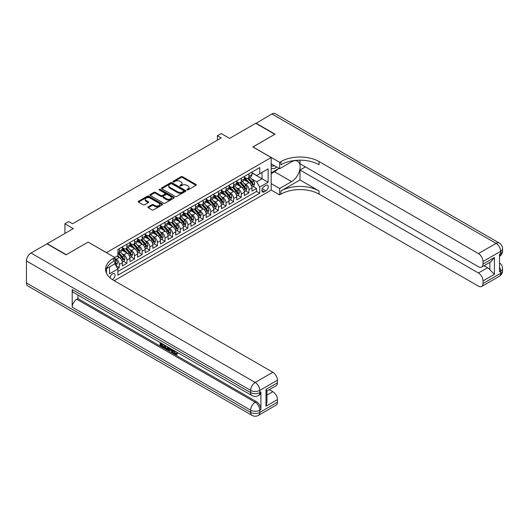 <?xml version="1.0" encoding="UTF-8"?>
<svg xmlns="http://www.w3.org/2000/svg" width="529" height="529" viewBox="0 0 529 529"><rect width="100%" height="100%" fill="white"/><g stroke="black" fill="none" stroke-linecap="round" stroke-linejoin="round"><path stroke-width="0.79" d="M187.015 189.937A0.741 0.43 0 0 0 188.066 189.937L196.021 185.348A1.058 0.608 0 0 0 196.325 184.912A1.058 0.608 0 0 0 196.021 184.482L182.545 176.706A1.058 0.608 0 0 0 181.05 176.706L173.095 181.295A0.741 0.43 0 0 0 174.147 181.903L175.172 181.308A3.386 1.957 0 0 1 179.966 181.308L181.083 181.956A3.386 1.957 0 0 1 182.075 183.338A3.386 1.957 0 0 1 181.083 184.72L180.058 185.315A0.741 0.43 0 0 0 181.103 185.917L182.135 185.322A3.386 1.957 0 0 1 186.922 185.322L188.046 185.97A3.386 1.957 0 0 1 189.038 187.359A3.386 1.957 0 0 1 188.046 188.741L187.015 189.336A0.741 0.43 0 0 0 187.015 189.937L187.015 189.336M112.373 279.577A3.452 1.99 120 0 0 112.578 279.471A3.452 1.99 120 0 0 114.833 276.429A3.452 1.99 120 0 0 114.304 273.665A3.452 1.99 120 0 0 112.578 273.83A3.452 1.99 120 0 0 110.138 277.904M148.193 206.865A1.058 0.608 0 0 0 147.882 207.295A1.058 0.608 0 0 0 148.193 207.732L151.968 209.914A1.058 0.608 0 0 0 153.47 209.914L162.297 204.816A1.058 0.608 0 0 0 162.608 204.379A1.058 0.608 0 0 0 162.297 203.949L148.828 196.173A1.058 0.608 0 0 0 147.333 196.173L138.499 201.271A1.058 0.608 0 0 0 138.188 201.701A1.058 0.608 0 0 0 138.499 202.131L143.068 204.769A1.058 0.608 0 0 0 144.562 204.769L148.338 202.587A1.058 0.608 0 0 0 148.649 202.157A1.058 0.608 0 0 0 148.338 201.721L146.077 200.418A2.83 1.633 0 0 1 145.25 199.261A2.83 1.633 0 0 1 146.996 197.747A2.83 1.633 0 0 1 150.084 198.104L158.951 203.222A2.83 1.633 0 0 1 159.778 204.379A2.83 1.633 0 0 1 158.032 205.893A2.83 1.633 0 0 1 154.944 205.536L153.47 204.683A1.058 0.608 0 0 0 151.968 204.683L148.193 206.865L148.193 207.732M88.178 242.137L106.474 252.611L271.179 157.523L252.875 146.956L274.802 134.3L255.738 123.297L229.619 138.373L221.234 133.533L217.419 135.735L221.234 137.93L72.546 223.78L68.73 221.578L64.922 223.78L64.922 233.461M88.178 242.051L66.251 254.707L47.193 243.697L73.306 228.621L64.922 223.78M175.251 196.471A1.058 0.608 0 0 0 176.746 196.471L185.58 191.372A1.058 0.608 0 0 0 185.884 190.943A1.058 0.608 0 0 0 185.58 190.513L172.104 182.73A1.058 0.608 0 0 0 170.609 182.73L161.775 187.828A1.058 0.608 0 0 0 161.464 188.264A1.058 0.608 0 0 0 161.775 188.694L175.251 196.471M159.493 190.096A0.741 0.43 0 0 1 160.241 190.202L160.241 189.322L173.942 197.231A1.058 0.608 0 0 1 174.246 197.661A1.058 0.608 0 0 1 173.942 198.091L165.108 203.196A1.058 0.608 0 0 1 163.613 203.196L150.137 195.413L150.137 194.553A1.058 0.608 0 0 0 149.826 194.983A1.058 0.608 0 0 0 150.137 195.413M150.137 194.553L153.919 192.371A1.058 0.608 0 0 1 155.414 192.371L160.876 195.525A1.058 0.608 0 0 0 162.377 195.525L164.883 194.077A1.058 0.608 0 0 0 165.193 193.64A1.058 0.608 0 0 0 164.883 193.211L159.196 189.924A0.741 0.43 0 0 1 160.241 189.322M117.703 268.626L119.283 267.714L116.122 265.889M114.786 258.383L116.235 259.217A4.311 2.493 60 0 1 119.283 264.5L122.338 262.741L122.338 265.955L126.914 263.31L123.442 261.306M121.948 253.708L123.859 254.813A4.311 2.493 60 0 1 126.914 260.096L129.962 258.337L129.962 261.551L134.538 258.912L131.066 256.909M129.572 249.304L131.483 250.415A4.311 2.493 60 0 1 134.538 255.699L137.586 253.933L137.586 257.147L142.162 254.509L138.691 252.505M137.196 244.907L139.114 246.011A4.311 2.493 60 0 1 142.162 251.295L145.21 249.529L145.21 252.743L149.786 250.105L146.315 248.101M144.82 240.503L146.738 241.608A4.311 2.493 60 0 1 149.786 246.891L152.835 245.132L152.835 248.346L157.411 245.701L153.939 243.697M152.445 236.099L154.362 237.204A4.311 2.493 60 0 1 157.411 242.487L160.459 240.728L160.459 243.942L165.035 241.297L161.57 239.3M160.069 231.695L161.986 232.806A4.311 2.493 60 0 1 165.035 238.083L168.083 236.324L168.083 239.538L172.659 236.899L169.194 234.896M167.7 227.298L169.611 228.402A4.311 2.493 60 0 1 172.659 233.686L175.714 231.92L175.714 235.134L180.283 232.496L176.818 230.492M175.324 222.894L177.235 223.998A4.311 2.493 60 0 1 180.283 229.282L183.338 227.523L183.338 230.737L187.914 228.092L184.442 226.088M182.948 218.49L184.859 219.595A4.311 2.493 60 0 1 187.914 224.878L190.962 223.119L190.962 226.333L195.538 223.688L192.067 221.691M190.572 214.086L192.483 215.197A4.311 2.493 60 0 1 195.538 220.474L198.587 218.715L198.587 221.929L203.162 219.29L199.691 217.287M198.196 209.689L200.114 210.793A4.311 2.493 60 0 1 203.162 216.077L206.211 214.311L206.211 217.525L210.787 214.886L207.315 212.883M205.821 205.285L207.738 206.389A4.311 2.493 60 0 1 210.787 211.673L213.835 209.914L213.835 213.127L218.411 210.482L214.939 208.479M213.445 200.881L215.363 201.985A4.311 2.493 60 0 1 218.411 207.269L221.459 205.51L221.459 208.724L226.035 206.079L222.57 204.082M221.076 196.477L222.987 197.588A4.311 2.493 60 0 1 226.035 202.865L229.09 201.106L229.09 204.32L233.659 201.681L230.194 199.678M228.7 192.08L230.611 193.184A4.311 2.493 60 0 1 233.659 198.468L236.714 196.702L236.714 199.916L241.29 197.277L237.819 195.274M236.324 187.676L238.235 188.78A4.311 2.493 60 0 1 241.29 194.064L244.338 192.305L244.338 195.518L248.914 192.873L248.914 189.66A4.311 2.493 -120 0 0 245.859 184.376L243.948 183.272M245.443 190.87L248.914 192.873M122.338 262.741A4.311 2.493 -120 0 0 119.283 257.458L116.995 256.135M129.962 258.337A4.311 2.493 -120 0 0 126.914 253.054L122.192 250.329M137.586 253.933A4.311 2.493 -120 0 0 134.538 248.65L129.823 245.932M145.21 249.529A4.311 2.493 -120 0 0 142.162 244.253L137.447 241.528M152.835 245.132A4.311 2.493 -120 0 0 149.786 239.849L145.072 237.124M160.459 240.728A4.311 2.493 -120 0 0 157.411 235.445L152.696 232.72M168.083 236.324A4.311 2.493 -120 0 0 165.035 231.041L160.32 228.323M175.714 231.92A4.311 2.493 -120 0 0 172.659 226.643L167.944 223.919M183.338 227.523A4.311 2.493 -120 0 0 180.283 222.24L175.568 219.515M190.962 223.119A4.311 2.493 -120 0 0 187.914 217.836L183.193 215.111M198.587 218.715A4.311 2.493 -120 0 0 195.538 213.432L190.824 210.714M206.211 214.311A4.311 2.493 -120 0 0 203.162 209.028L198.448 206.31M213.835 209.914A4.311 2.493 -120 0 0 210.787 204.63L206.072 201.906M221.459 205.51A4.311 2.493 -120 0 0 218.411 200.227L213.696 197.502M229.09 201.106A4.311 2.493 -120 0 0 226.035 195.823L221.32 193.098M236.714 196.702A4.311 2.493 -120 0 0 233.659 191.419L228.945 188.701M244.338 192.305A4.311 2.493 -120 0 0 241.29 187.021L236.569 184.297M265.915 185.388L264.236 186.36A3.346 1.931 120 0 0 262.053 189.303A3.346 1.931 120 0 0 262.569 191.981A3.346 1.931 120 0 0 264.236 191.815L265.915 190.85A3.346 1.931 120 0 0 268.097 187.901A3.346 1.931 120 0 0 267.588 185.223A3.346 1.931 120 0 0 265.915 185.388M106.474 273.202L106.474 268.679M114.251 280.701L271.179 190.103L271.179 157.523M114.786 263.753L117.914 268.99L117.914 275.153L259.739 193.27L259.739 187.107L256.691 181.824L251.573 178.868M117.914 268.99L109.523 273.83L109.523 266.92M114.714 257.458L117.914 255.606L117.914 249.443L259.739 167.561L259.739 173.724L268.13 168.883L268.13 182.267L259.739 187.107M122.338 247.592L123.859 248.478A4.311 2.493 60 0 0 126.014 248.69L129.069 246.931A4.311 2.493 -120 0 0 129.962 244.953L129.962 242.487M129.962 243.195L131.483 244.074A4.311 2.493 60 0 0 133.645 244.286L136.694 242.527A4.311 2.493 -120 0 0 137.586 240.55L137.586 238.083M137.586 238.791L139.114 239.67A4.311 2.493 60 0 0 141.269 239.882L144.318 238.123A4.311 2.493 -120 0 0 145.21 236.152L145.21 233.686M145.21 234.387L146.738 235.266A4.311 2.493 60 0 0 148.894 235.484L151.942 233.719A4.311 2.493 -120 0 0 152.835 231.748L152.835 229.282M152.835 229.983L154.362 230.869A4.311 2.493 60 0 0 156.518 231.08L159.566 229.322A4.311 2.493 -120 0 0 160.459 227.344L160.459 224.878M160.459 225.585L161.986 226.465A4.311 2.493 60 0 0 164.142 226.677L167.19 224.918A4.311 2.493 -120 0 0 168.083 222.94L168.083 220.474M168.083 221.182L169.611 222.061A4.311 2.493 60 0 0 171.766 222.273L174.821 220.514A4.311 2.493 -120 0 0 175.714 218.537L175.714 216.077M175.714 216.778L177.235 217.657A4.311 2.493 60 0 0 179.391 217.875L182.445 216.11A4.311 2.493 -120 0 0 183.338 214.139L183.338 211.673M183.338 212.374L184.859 213.26A4.311 2.493 60 0 0 187.021 213.471L190.07 211.712A4.311 2.493 -120 0 0 190.962 209.735L190.962 207.269M190.962 207.976L192.483 208.856A4.311 2.493 60 0 0 194.646 209.067L197.694 207.308A4.311 2.493 -120 0 0 198.587 205.331L198.587 202.865M198.587 203.572L200.114 204.452A4.311 2.493 60 0 0 202.27 204.663L205.318 202.905A4.311 2.493 -120 0 0 206.211 200.927L206.211 198.468M206.211 199.168L207.738 200.048A4.311 2.493 60 0 0 209.894 200.266L212.942 198.501A4.311 2.493 -120 0 0 213.835 196.53L213.835 194.064M213.835 194.765L215.363 195.651A4.311 2.493 60 0 0 217.518 195.862L220.567 194.103A4.311 2.493 -120 0 0 221.459 192.126L221.459 189.66M221.459 190.367L222.987 191.247A4.311 2.493 60 0 0 225.142 191.458L228.191 189.699A4.311 2.493 -120 0 0 229.09 187.722L229.09 185.256M229.09 185.963L230.611 186.843A4.311 2.493 60 0 0 232.767 187.054L235.822 185.295A4.311 2.493 -120 0 0 236.714 183.318L236.714 180.858M236.714 181.559L238.235 182.439A4.311 2.493 60 0 0 240.391 182.657L243.446 180.892A4.311 2.493 -120 0 0 244.338 178.921L244.338 176.455M117.914 271.456L256.539 191.419L256.539 188.469L251.963 191.114L251.963 187.901A4.311 2.493 -120 0 0 248.914 182.617L244.2 179.893M244.338 177.155L245.859 178.042A4.311 2.493 -120 0 0 248.022 178.253A4.311 2.493 -120 0 0 248.914 176.276L248.914 173.81M248.022 178.253L251.07 176.494A4.311 2.493 -120 0 0 251.963 174.517L251.963 172.051M119.283 248.65L119.283 251.116A4.311 2.493 60 0 1 118.39 253.093A4.311 2.493 60 0 1 117.914 253.265M118.39 253.093L121.445 251.328A4.311 2.493 -120 0 0 122.338 249.357L122.338 246.891M126.914 244.246L126.914 246.712A4.311 2.493 60 0 1 126.014 248.69M134.538 239.849L134.538 242.315A4.311 2.493 60 0 1 133.645 244.286M142.162 235.445L142.162 237.911A4.311 2.493 60 0 1 141.269 239.882M149.786 231.041L149.786 233.507A4.311 2.493 60 0 1 148.894 235.484M157.411 226.637L157.411 229.103A4.311 2.493 60 0 1 156.518 231.08M165.035 222.24L165.035 224.706A4.311 2.493 60 0 1 164.142 226.677M172.659 217.836L172.659 220.302A4.311 2.493 60 0 1 171.766 222.273M180.283 213.432L180.283 215.898A4.311 2.493 60 0 1 179.391 217.875M187.914 209.028L187.914 211.494A4.311 2.493 60 0 1 187.021 213.471M195.538 204.63L195.538 207.097A4.311 2.493 60 0 1 194.646 209.067M203.162 200.227L203.162 202.693A4.311 2.493 60 0 1 202.27 204.663M210.787 195.823L210.787 198.289A4.311 2.493 60 0 1 209.894 200.266M218.411 191.419L218.411 193.885A4.311 2.493 60 0 1 217.518 195.862M226.035 187.021L226.035 189.488A4.311 2.493 60 0 1 225.142 191.458M233.659 182.617L233.659 185.084A4.311 2.493 60 0 1 232.767 187.054M241.29 178.213L241.29 180.68A4.311 2.493 60 0 1 240.391 182.657M241.29 194.064L241.29 197.277M233.659 198.468L233.659 201.681M226.035 202.865L226.035 206.079M218.411 207.269L218.411 210.482M210.787 211.673L210.787 214.886M203.162 216.077L203.162 219.29M195.538 220.474L195.538 223.688M187.914 224.878L187.914 228.092M180.283 229.282L180.283 232.496M172.659 233.686L172.659 236.899M165.035 238.083L165.035 241.297M157.411 242.487L157.411 245.701M149.786 246.891L149.786 250.105M142.162 251.295L142.162 254.509M134.538 255.699L134.538 258.912M126.914 260.096L126.914 263.31M119.283 264.5L119.283 267.714M256.691 181.824L262.027 178.742L262.027 172.401L268.13 168.883M251.963 172.93L268.13 182.267M251.963 172.758L256.691 175.483L259.739 173.724M217.419 135.735L217.419 140.132M253.067 186.466L256.539 188.469M256.539 191.419L259.739 193.27M187.312 190.043L188.046 189.62A3.386 1.957 0 0 0 189.038 188.238L189.038 187.359M182.075 183.338L182.075 184.218A3.386 1.957 0 0 1 181.083 185.6L180.356 186.023M196.001 185.355L182.545 177.585A1.058 0.608 0 0 0 181.05 177.585L173.393 182.002M185.56 191.386L172.104 183.609A1.058 0.608 0 0 0 170.609 183.609L161.788 188.701L161.775 187.828M183.708 191.247A0.741 0.43 0 0 0 183.708 190.638L171.879 183.814A0.741 0.43 0 0 0 170.834 183.814L169.749 184.436A3.386 1.957 0 0 0 168.758 185.824A3.386 1.957 0 0 0 169.749 187.206L177.83 191.868A3.386 1.957 0 0 0 182.624 191.868L183.708 191.247L183.708 192.126A0.741 0.43 0 0 0 183.92 191.822L183.92 190.943M168.758 185.824L168.758 186.704A3.386 1.957 0 0 0 169.749 188.086L169.749 187.206M183.708 192.126L182.624 192.754A3.386 1.957 0 0 1 177.83 192.754L169.749 188.086M150.15 195.426L153.919 193.25L153.919 192.371M165.193 193.64L165.193 194.527A1.058 0.608 0 0 1 164.883 194.956L162.377 196.404A1.058 0.608 0 0 1 160.876 196.404L155.414 193.25A1.058 0.608 0 0 0 153.919 193.25M160.241 190.202L173.922 198.104M166.549 198.798A2.83 1.633 0 0 0 169.63 199.149A2.83 1.633 0 0 0 171.383 197.641A2.83 1.633 0 0 0 170.55 196.484L167.428 194.679A1.058 0.608 0 0 0 165.927 194.679L163.421 196.127A1.058 0.608 0 0 0 163.111 196.557A1.058 0.608 0 0 0 163.421 196.993L166.549 198.798L166.549 199.678A2.83 1.633 0 0 0 169.63 200.028A2.83 1.633 0 0 0 171.383 198.52L171.383 197.641M163.111 196.557L163.111 197.443A1.058 0.608 0 0 0 163.421 197.872L163.421 196.993M166.549 199.678L163.421 197.872M159.778 204.379L159.778 205.259A2.83 1.633 0 0 1 158.032 206.773A2.83 1.633 0 0 1 154.944 206.416L153.47 205.563A1.058 0.608 0 0 0 151.968 205.563L148.206 207.738M145.25 199.261L145.25 200.141A2.83 1.633 0 0 0 146.077 201.298L146.077 200.418M148.325 202.594L146.077 201.298M162.284 204.822L148.828 197.053A1.058 0.608 0 0 0 147.333 197.053L138.512 202.144L138.499 201.271M251.897 187.147L253.867 186.01L254.628 183.808A2.857 1.653 -120 0 0 253.517 181.123L250.032 177.089M249.338 182.895L245.205 178.114A8.252 4.761 -120 0 0 244.338 177.208M247.069 181.553L244.762 178.875A6.851 3.954 -120 0 0 244.338 178.418M247.632 178.405L251.156 182.485A2.857 1.653 60 0 1 252.174 184.456C252.604 185.031 252.908 184.852 253.087 183.927A2.857 1.653 -120 0 0 252.069 181.956L248.584 177.923M247.837 178.339L251.625 182.723A1.455 0.84 60 0 1 251.989 183.292L253.087 183.927M252.174 184.456L252.379 184.793M271.179 167.905A7.009 4.047 120 0 0 272.779 168.685A7.009 4.047 120 0 0 276.654 166.985M271.179 164.988A4.801 2.771 120 0 0 271.952 165.934A4.801 2.771 120 0 0 272.66 166.152A4.801 2.771 120 0 0 274.392 165.676M279.034 168.354L271.179 172.89M255.963 123.429L271.899 113.96L496.083 243.393A6.467 3.736 120 0 1 499.316 243.069A6.467 6.467 0 0 1 502.55 248.676A6.467 3.736 180 0 1 500.652 251.315L483.003 261.505A6.467 3.736 -120 0 0 478.428 253.583L496.083 243.393A6.467 3.736 60 0 1 500.652 251.315L500.652 253.517L499.508 254.178L499.508 271.787L500.652 271.126L500.652 273.328A6.467 3.736 60 0 1 499.316 276.29L481.661 286.48A6.467 3.736 -120 0 0 483.003 283.518L500.652 273.328A6.467 3.736 0 0 0 502.55 270.683A6.467 6.467 0 0 1 499.316 276.29M255.963 123.164L275.027 134.168L252.955 147.002M271.179 183.629L279.643 188.516L291.572 181.626A12.134 7.003 120 0 0 299.5 170.933A12.134 7.003 120 0 0 297.642 161.213A12.134 7.003 120 0 0 291.572 161.814L279.643 168.705L279.643 162.324L280.939 161.576A26.959 15.566 180 0 1 319.066 161.576L478.428 253.583M279.643 188.516L279.643 194.897L280.939 194.15A26.959 15.566 180 0 1 319.066 194.15L478.428 286.163A6.467 3.736 -120 0 0 481.661 286.48M300.003 179.979L280.939 190.982A26.959 15.566 180 0 1 319.066 190.982L300.003 179.979L300.003 169.981L305.412 166.86M300.003 160.188L300.003 163.732L478.428 266.748A6.467 3.736 -120 0 0 481.661 267.066A6.467 3.736 -120 0 0 483.003 264.103L494.443 257.497L494.443 274.32L489.867 269.744L489.867 262.331M494.443 274.32L483.003 280.919L483.003 283.518M483.003 280.919A6.467 3.736 -120 0 0 478.428 272.997L487.579 267.714A6.467 3.736 60 0 1 489.867 269.744M300.003 169.981L478.428 272.997M271.899 113.96A6.467 3.736 -60 0 1 275.14 113.642L499.316 243.069M271.179 163.818L279.643 168.705M252.955 146.917L279.643 162.324M271.179 190.01L279.643 194.897M483.003 261.505L483.003 264.103M484.061 265.684L487.579 267.714M280.939 161.576L280.939 164.744A26.959 15.566 180 0 1 319.066 164.744L319.066 161.576M481.661 267.066L491.018 261.663L494.443 257.497M277.857 169.029A12.134 7.003 -60 0 1 274.491 171.766L271.179 173.677M174.2 350.621L175.615 353.577L176.15 353.762M173.651 350.33L175.006 353.927L175.899 354.04L176.898 352.995L177.546 353.544L176.395 354.747L175.066 354.575C173.664 353.623 172.957 352.294 172.943 350.601L172.996 349.953M169.921 349.914L169.016 351.011L168.334 350.621L169.485 347.93M172.388 349.603L173.3 352.783L172.692 353.134L172.004 352.744L171.489 350.813L169.538 349.689L169.016 351.011M161.411 344.187L161.411 345.311L164.116 346.872L164.116 347.48L163.501 347.831L160.161 345.9L160.161 342.541M163.818 344.657L163.21 345.225L160.803 343.837L160.803 345.662L161.411 345.311M72.202 289.568L250.627 392.584A6.467 3.736 120 0 0 251.969 395.547L73.538 292.53A6.467 3.736 -60 0 1 72.202 289.568L72.202 307.184A6.467 3.736 -60 0 1 76.778 299.255L77.922 298.594L256.347 401.61A6.467 3.736 60 0 1 260.923 409.532L260.923 391.923A6.467 3.736 60 0 1 259.58 394.885L258.436 395.547A6.467 3.736 -120 0 0 259.779 392.584L260.923 391.923M77.922 298.594L77.922 295.063M168.744 347.5L168.116 349.233L167.501 349.583L164.38 348.34L164.38 344.981M66.026 254.839L88.098 242.09L114.786 257.497L113.49 258.251A26.959 15.566 -0 0 0 105.595 269.254A26.959 15.566 -0 0 0 113.49 280.258L272.858 372.271A6.467 3.736 60 0 1 277.427 380.192L259.779 390.382L259.779 392.584A6.467 3.736 -0 0 1 250.627 392.584L250.627 390.382L26.45 260.956A6.467 3.736 -60 0 1 31.026 253.034L46.962 243.829L66.026 254.839M114.786 257.497L114.786 263.885L106.355 268.752M265.994 389.39L266.94 390.825L266.94 402.139L265.994 406.212L265.994 389.39L277.427 382.791L277.427 380.192M277.427 382.791A6.467 3.736 60 0 1 276.092 385.753L266.94 391.037M26.45 282.969L250.627 412.395A6.467 3.736 120 0 0 251.969 415.358L27.792 285.931A6.467 3.736 -60 0 1 26.45 282.969L26.45 260.956M269.334 389.648L272.858 391.685A6.467 3.736 60 0 1 277.427 399.607L265.994 406.212M260.923 409.532L259.779 410.193L259.779 412.395L277.427 402.205L277.427 399.607M277.427 402.205A6.467 3.736 60 0 1 276.092 405.168L258.436 415.358A6.467 3.736 -120 0 0 259.779 412.395A6.467 3.736 -0 0 1 250.627 412.395L250.627 410.193L72.202 307.184M113.49 258.251L113.49 261.419A26.959 15.566 -0 0 0 105.734 270.841M160.803 345.662L163.501 347.222L164.116 346.872M163.501 347.222L163.501 347.831M160.803 342.911L163.481 344.458M163.21 344.61L163.21 345.225M168.09 347.117L167.501 349.583M165.028 345.351L165.028 348.102L167.052 348.895L167.442 346.746M168.136 347.837L168.731 347.493M165.637 345.701L165.637 347.751L167.66 348.545M165.028 348.102L165.637 347.751M165.974 348.644L166.582 348.294M171.535 349.114L172.692 353.134M170.093 348.274L169.73 349.193L171.29 350.092L170.933 348.763M170.477 348.499L171.065 349.259M169.73 349.193L170.338 348.842M175.006 353.927L175.615 353.577M173.591 350.972L174.173 350.634M176.289 353.346L176.937 353.894L177.546 353.544M176.937 353.894L176.395 354.747M244.272 191.544L246.243 190.407L247.003 188.205A2.857 1.653 -120 0 0 245.892 185.527L242.408 181.493M241.713 187.299L237.581 182.512A8.252 4.761 -120 0 0 236.714 181.606M239.445 185.957L237.131 183.279A6.851 3.954 -120 0 0 236.714 182.822M240.007 182.809L243.532 186.889A2.857 1.653 60 0 1 244.55 188.86C244.98 189.435 245.284 189.256 245.463 188.331A2.857 1.653 -120 0 0 244.444 186.36L240.959 182.326M240.212 182.743L244.001 187.127A1.455 0.84 60 0 1 244.365 187.696L245.463 188.331M244.55 188.86L244.755 189.197M236.648 195.948L238.619 194.811L239.379 192.609A2.857 1.653 -120 0 0 238.268 189.924L234.783 185.891M234.089 191.703L229.956 186.916A8.252 4.761 -120 0 0 229.09 186.01M231.821 190.361L229.507 187.683A6.851 3.954 -120 0 0 229.09 187.22M232.383 187.213L235.901 191.293A2.857 1.653 60 0 1 236.926 193.264C237.349 193.832 237.66 193.66 237.838 192.735A2.857 1.653 -120 0 0 236.82 190.764L233.335 186.73M232.588 187.147L236.377 191.531A1.455 0.84 60 0 1 236.741 192.1L237.838 192.735M236.926 193.264L237.131 193.601M229.024 200.352L230.994 199.215L231.755 197.013A2.857 1.653 -120 0 0 230.644 194.328L227.159 190.295M226.458 196.1L222.332 191.319A8.252 4.761 -120 0 0 221.459 190.414M224.197 194.758L221.882 192.087A6.851 3.954 -120 0 0 221.459 191.624M224.752 191.617L228.277 195.697A2.857 1.653 60 0 1 229.295 197.661C229.725 198.236 230.029 198.064 230.214 197.132A2.857 1.653 -120 0 0 229.196 195.168L225.711 191.134M224.964 191.544L228.746 195.928A1.455 0.84 60 0 1 229.117 196.504L230.214 197.132M229.295 197.661L229.507 197.998M221.4 204.756L223.37 203.619L224.131 201.417A2.857 1.653 -120 0 0 223.02 198.732L219.535 194.698M218.834 200.504L214.701 195.723A8.252 4.761 -120 0 0 213.835 194.817M216.573 199.162L214.258 196.484A6.851 3.954 -120 0 0 213.835 196.028M217.128 196.014L220.653 200.094A2.857 1.653 60 0 1 221.671 202.065C222.101 202.64 222.405 202.462 222.59 201.536A2.857 1.653 -120 0 0 221.572 199.565L218.087 195.532M217.34 195.948L221.122 200.332A1.455 0.84 60 0 1 221.492 200.901L222.59 201.536M221.671 202.065L221.882 202.402M213.776 209.153L215.746 208.016L216.506 205.814A2.857 1.653 -120 0 0 215.396 203.136L211.911 199.102M211.21 204.908L207.077 200.121A8.252 4.761 -120 0 0 206.211 199.215M208.942 203.566L206.634 200.888A6.851 3.954 -120 0 0 206.211 200.431M209.504 200.418L213.028 204.498A2.857 1.653 60 0 1 214.047 206.469C214.476 207.044 214.781 206.865 214.966 205.94A2.857 1.653 -120 0 0 213.941 203.969L210.463 199.936M209.709 200.352L213.498 204.736A1.455 0.84 60 0 1 213.868 205.305L214.966 205.94M214.047 206.469L214.258 206.806M206.145 213.557L208.115 212.42L208.882 210.218A2.857 1.653 -120 0 0 207.765 207.533L204.287 203.5M203.586 209.312L199.453 204.525A8.252 4.761 -120 0 0 198.587 203.619M201.318 207.97L199.01 205.292A6.851 3.954 -120 0 0 198.587 204.829M201.88 204.822L205.404 208.902A2.857 1.653 60 0 1 206.422 210.873C206.852 211.441 207.156 211.269 207.335 210.344A2.857 1.653 -120 0 0 206.317 208.373L202.832 204.339M202.085 204.756L205.874 209.14A1.455 0.84 60 0 1 206.237 209.709L207.335 210.344M206.422 210.873L206.627 211.21M198.52 217.961L200.491 216.824L201.258 214.622A2.857 1.653 -120 0 0 200.141 211.937L196.656 207.904M195.961 213.709L191.829 208.929A8.252 4.761 -120 0 0 190.962 208.023M193.693 212.367L191.386 209.696A6.851 3.954 -120 0 0 190.962 209.233M194.255 209.226L197.78 213.306A2.857 1.653 60 0 1 198.798 215.27C199.228 215.845 199.532 215.673 199.711 214.741A2.857 1.653 -120 0 0 198.692 212.777L195.208 208.743M194.46 209.16L198.249 213.537A1.455 0.84 60 0 1 198.613 214.113L199.711 214.741M198.798 215.27L199.003 215.614M190.896 222.365L192.867 221.228L193.627 219.026A2.857 1.653 -120 0 0 192.516 216.341L189.032 212.308M188.337 218.113L184.204 213.332A8.252 4.761 -120 0 0 183.338 212.427M186.069 216.771L183.761 214.1A6.851 3.954 -120 0 0 183.338 213.637M186.631 213.623L190.156 217.703A2.857 1.653 60 0 1 191.174 219.674C191.604 220.249 191.908 220.071 192.087 219.145A2.857 1.653 -120 0 0 191.068 217.174L187.583 213.141M186.836 213.557L190.625 217.941A1.455 0.84 60 0 1 190.989 218.51L192.087 219.145M191.174 219.674L191.379 220.011M183.272 226.762L185.243 225.625L186.003 223.423A2.857 1.653 -120 0 0 184.892 220.745L181.407 216.711M180.713 222.517L176.58 217.73A8.252 4.761 -120 0 0 175.714 216.824M178.445 221.175L176.131 218.497A6.851 3.954 -120 0 0 175.714 218.041M179.007 218.027L182.531 222.107A2.857 1.653 60 0 1 183.55 224.078C183.98 224.653 184.284 224.475 184.462 223.549A2.857 1.653 -120 0 0 183.444 221.578L179.959 217.545M179.212 217.961L183.001 222.345A1.455 0.84 60 0 1 183.365 222.914L184.462 223.549M183.55 224.078L183.755 224.415M175.648 231.166L177.618 230.029L178.379 227.827A2.857 1.653 -120 0 0 177.268 225.142L173.783 221.109M173.082 226.921L168.956 222.134A8.252 4.761 -120 0 0 168.083 221.228M170.821 225.579L168.506 222.901A6.851 3.954 -120 0 0 168.083 222.438M171.376 222.431L174.901 226.511A2.857 1.653 60 0 1 175.919 228.482C176.349 229.05 176.66 228.878 176.838 227.953A2.857 1.653 -120 0 0 175.82 225.982L172.335 221.949M171.588 222.365L175.37 226.749A1.455 0.84 60 0 1 175.74 227.318L176.838 227.953M175.919 228.482L176.131 228.819M168.024 235.57L169.994 234.433L170.755 232.231A2.857 1.653 -120 0 0 169.644 229.546L166.159 225.513M165.458 231.318L161.325 226.538A8.252 4.761 -120 0 0 160.459 225.632M163.197 229.976L160.882 227.305A6.851 3.954 -120 0 0 160.459 226.842M163.752 226.835L167.276 230.915A2.857 1.653 60 0 1 168.295 232.879C168.725 233.454 169.029 233.282 169.214 232.35A2.857 1.653 -120 0 0 168.196 230.386L164.711 226.352M163.964 226.769L167.746 231.153A1.455 0.84 60 0 1 168.116 231.722L169.214 232.35M168.295 232.879L168.506 233.223M160.399 239.974L162.37 238.837L163.13 236.635A2.857 1.653 -120 0 0 162.019 233.95L158.535 229.917M157.834 235.722L153.701 230.942A8.252 4.761 -120 0 0 152.835 230.036M155.566 234.38L153.258 231.709A6.851 3.954 -120 0 0 152.835 231.246M156.128 231.233L159.652 235.312A2.857 1.653 60 0 1 160.671 237.283C161.1 237.858 161.405 237.68 161.59 236.754A2.857 1.653 -120 0 0 160.565 234.783L157.087 230.75M156.339 231.166L160.122 235.55A1.455 0.84 60 0 1 160.492 236.119L161.59 236.754M160.671 237.283L160.882 237.62M152.775 244.372L154.739 243.234L155.506 241.039A2.857 1.653 -120 0 0 154.389 238.354L150.91 234.321M150.21 240.126L146.077 235.345A8.252 4.761 -120 0 0 145.21 234.433M147.941 238.784L145.634 236.106A6.851 3.954 -120 0 0 145.21 235.65M148.504 235.636L152.028 239.716A2.857 1.653 60 0 1 153.046 241.687C153.476 242.262 153.78 242.084 153.959 241.158A2.857 1.653 -120 0 0 152.941 239.187L149.456 235.154M148.709 235.57L152.497 239.954A1.455 0.84 60 0 1 152.868 240.523L153.959 241.158M153.046 241.687L153.258 242.024M145.144 248.775L147.115 247.638L147.882 245.436A2.857 1.653 -120 0 0 146.764 242.751L143.28 238.718M142.585 244.53L138.453 239.743A8.252 4.761 -120 0 0 137.586 238.837M140.317 243.188L138.009 240.51A6.851 3.954 -120 0 0 137.586 240.047M140.879 240.04L144.404 244.12A2.857 1.653 60 0 1 145.422 246.091C145.852 246.659 146.156 246.488 146.335 245.562A2.857 1.653 -120 0 0 145.316 243.591L141.832 239.558M141.084 239.974L144.873 244.358A1.455 0.84 60 0 1 145.237 244.927L146.335 245.562M145.422 246.091L145.627 246.428M137.52 253.179L139.491 252.042L140.251 249.84A2.857 1.653 -120 0 0 139.14 247.155L135.655 243.122M134.961 248.928L130.828 244.147A8.252 4.761 -120 0 0 129.962 243.241M132.693 247.585L130.385 244.914A6.851 3.954 -120 0 0 129.962 244.451M133.255 244.444L136.78 248.524A2.857 1.653 60 0 1 137.798 250.488C138.228 251.063 138.532 250.891 138.71 249.959A2.857 1.653 -120 0 0 137.692 247.995L134.207 243.962M133.46 244.378L137.249 248.762A1.455 0.84 60 0 1 137.613 249.331L138.71 249.959M137.798 250.488L138.003 250.832M129.896 257.583L131.866 256.446L132.627 254.244A2.857 1.653 -120 0 0 131.516 251.559L128.031 247.526M127.337 253.331L123.204 248.551A8.252 4.761 -120 0 0 122.338 247.645M125.069 251.989L122.754 249.318A6.851 3.954 -120 0 0 122.338 248.855M125.631 248.842L129.155 252.922A2.857 1.653 60 0 1 130.174 254.892C130.603 255.467 130.908 255.289 131.086 254.363A2.857 1.653 -120 0 0 130.068 252.393L126.583 248.359M125.836 248.775L129.625 253.16A1.455 0.84 60 0 1 129.989 253.728L131.086 254.363M130.174 254.892L130.379 255.229M122.272 261.981L124.242 260.843L125.003 258.648A2.857 1.653 -120 0 0 123.892 255.963L120.407 251.93M119.706 257.735L117.888 255.626M117.445 256.393L117.147 256.049M118.007 253.246L121.525 257.325A2.857 1.653 60 0 1 122.549 259.296C122.973 259.871 123.283 259.693 123.462 258.767A2.857 1.653 -120 0 0 122.444 256.796L118.959 252.763M118.212 253.179L122.001 257.563A1.455 0.84 60 0 1 122.364 258.132L123.462 258.767M122.549 259.296L122.754 259.633M115.97 265.624L116.618 265.247L117.378 263.045A2.857 1.653 -120 0 0 116.268 260.367L114.786 258.648M114.786 263.244A2.857 1.653 60 0 1 114.919 263.7C115.348 264.275 115.653 264.097 115.838 263.171A2.857 1.653 -120 0 0 114.819 261.2L114.786 261.167M114.919 263.7L115.13 264.037M116.235 259.217L119.283 257.458M123.859 254.813L126.914 253.054M131.483 250.415L134.538 248.65M139.114 246.011L142.162 244.253M146.738 241.608L149.786 239.849M154.362 237.204L157.411 235.445M161.986 232.806L165.035 231.041M169.611 228.402L172.659 226.643M177.235 223.998L180.283 222.24M184.859 219.595L187.914 217.836M192.483 215.197L195.538 213.432M200.114 210.793L203.162 209.028M207.738 206.389L210.787 204.63M215.363 201.985L218.411 200.227M222.987 197.588L226.035 195.823M230.611 193.184L233.659 191.419M238.235 188.78L241.29 187.021M245.859 184.376L248.914 182.617M248.914 176.276L251.963 174.517M119.283 251.116L122.338 249.357M126.914 246.712L129.962 244.953M134.538 242.315L137.586 240.55M142.162 237.911L145.21 236.152M149.786 233.507L152.835 231.748M157.411 229.103L160.459 227.344M165.035 224.706L168.083 222.94M172.659 220.302L175.714 218.537M180.283 215.898L183.338 214.139M187.914 211.494L190.962 209.735M195.538 207.097L198.587 205.331M203.162 202.693L206.211 200.927M210.787 198.289L213.835 196.53M218.411 193.885L221.459 192.126M226.035 189.488L229.09 187.722M233.659 185.084L236.714 183.318M241.29 180.68L244.338 178.921M248.914 189.66L251.963 187.901M262.258 188.741L265.915 190.85M261.875 190.453L264.236 191.815M188.046 189.62L188.046 188.741M180.058 185.917L180.058 185.315M181.083 185.6L181.083 184.72M173.095 181.903L173.095 181.295M181.05 177.585L181.05 176.706M182.545 177.585L182.545 176.706M196.021 185.348L196.021 184.482M170.609 183.609L170.609 182.73M172.104 183.609L172.104 182.73M185.58 191.372L185.58 190.513M177.83 192.754L177.83 191.868M182.624 192.754L182.624 191.868M155.414 193.25L155.414 192.371M160.876 196.404L160.876 195.525M162.377 196.404L162.377 195.525M164.883 194.956L164.883 194.077M173.942 198.091L173.942 197.231M151.968 205.563L151.968 204.683M153.47 205.563L153.47 204.683M154.944 206.416L154.944 205.536M148.338 202.587L148.338 201.721M147.333 197.053L147.333 196.173M148.828 197.053L148.828 196.173M162.297 204.816L162.297 203.949M251.46 185.679L254.614 183.861M245.205 178.114L245.595 177.883M252.069 181.956L253.517 181.123M249.794 183.272L251.156 182.485M280.939 190.982L280.939 194.15M319.066 190.982L319.066 194.15M499.508 266.973A6.467 3.736 60 0 1 500.652 271.126A6.467 3.736 180 0 0 502.55 268.487A6.467 6.467 0 0 0 499.508 262.999M499.508 256.36A6.467 6.467 0 0 0 502.55 250.872A6.467 3.736 0 0 1 500.652 253.517A6.467 3.736 60 0 1 499.508 256.347M274.491 171.766L291.572 181.626M31.026 253.034L255.203 382.46L272.858 372.271M76.778 299.255L255.203 402.271L256.347 401.61M266.94 395.097L272.858 391.685M255.203 382.46A6.467 3.736 120 0 0 250.627 390.382A6.467 3.736 180 0 0 259.779 390.382A6.467 3.736 -120 0 0 255.203 382.46M255.203 402.271A6.467 3.736 120 0 0 250.627 410.193A6.467 3.736 180 0 0 259.779 410.193A6.467 3.736 -120 0 0 255.203 402.271M243.836 190.083L246.99 188.264M237.581 182.512L237.971 182.287M244.444 186.36L245.892 185.527M242.163 187.676L243.532 186.889M236.212 194.487L239.359 192.668M229.956 186.916L230.346 186.691M236.82 190.764L238.268 189.924M234.539 192.08L235.901 191.293M228.588 198.884L231.735 197.066M222.332 191.319L222.722 191.095M229.196 195.168L230.644 194.328M226.915 196.484L228.277 195.697M220.963 203.288L224.111 201.47M214.701 195.723L215.098 195.492M221.572 199.565L223.02 198.732M219.29 200.881L220.653 200.094M213.339 207.692L216.487 205.874M207.077 200.121L207.474 199.896M213.941 203.969L215.396 203.136M211.666 205.285L213.028 204.498M205.715 212.096L208.862 210.278M199.453 204.525L199.85 204.3M206.317 208.373L207.765 207.533M204.042 209.689L205.404 208.902M198.084 216.493L201.238 214.675M191.829 208.929L192.219 208.704M198.692 212.777L200.141 211.937M196.418 214.093L197.78 213.306M190.46 220.897L193.614 219.079M184.204 213.332L184.595 213.101M191.068 217.174L192.516 216.341M188.793 218.49L190.156 217.703M182.836 225.301L185.983 223.483M176.58 217.73L176.97 217.505M183.444 221.578L184.892 220.745M181.163 222.894L182.531 222.107M175.211 229.705L178.359 227.887M168.956 222.134L169.346 221.909M175.82 225.982L177.268 225.142M173.538 227.298L174.901 226.511M167.587 234.102L170.735 232.284M161.325 226.538L161.722 226.313M168.196 230.386L169.644 229.546M165.914 231.702L167.276 230.915M159.963 238.506L163.111 236.688M153.701 230.942L154.098 230.71M160.565 234.783L162.019 233.95M158.29 236.099L159.652 235.312M152.339 242.91L155.486 241.092M146.077 235.345L146.473 235.114M152.941 239.187L154.389 238.354M150.666 240.503L152.028 239.716M144.708 247.314L147.862 245.496M138.453 239.743L138.843 239.518M145.316 243.591L146.764 242.751M143.042 244.907L144.404 244.12M137.084 251.711L140.238 249.893M130.828 244.147L131.218 243.922M137.692 247.995L139.14 247.155M135.417 249.311L136.78 248.524M129.46 256.115L132.614 254.297M123.204 248.551L123.594 248.319M130.068 252.393L131.516 251.559M127.787 253.708L129.155 252.922M121.835 260.519L124.983 258.701M122.444 256.796L123.892 255.963M120.162 258.112L121.525 257.325M115.223 264.335L117.359 263.105M114.819 261.2L116.268 260.367M114.786 262.563L115.838 263.171M502.55 268.487L502.55 270.683M502.55 248.676L502.55 250.872M251.969 395.547A6.467 6.467 0 0 0 258.436 395.547M251.969 415.358A6.467 6.467 0 0 0 258.436 415.358"/></g></svg>
